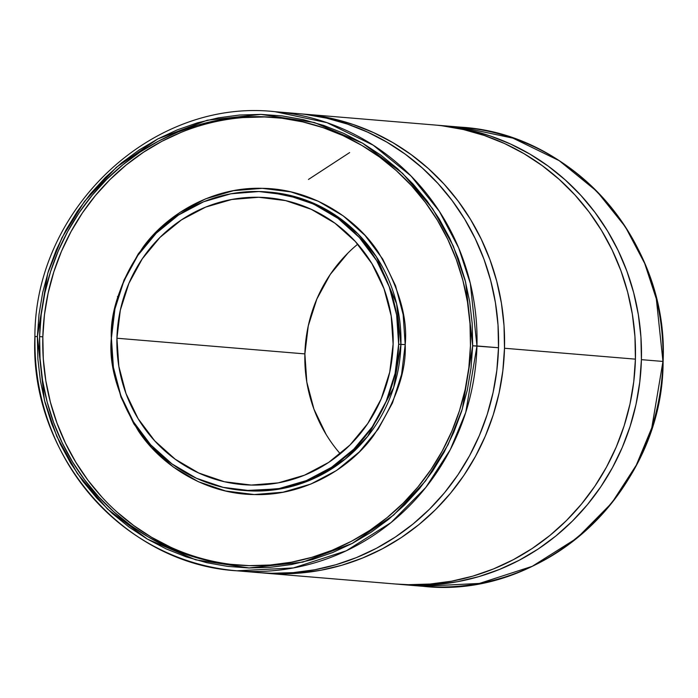 <?xml version="1.0" encoding="UTF-8"?>
<svg xmlns="http://www.w3.org/2000/svg" width="698" height="698" viewBox="0 0 698 698"><rect width="100%" height="100%" fill="white"/><g stroke="black" fill="none" stroke-linecap="round" stroke-linejoin="round"><path stroke-width="1.05" d="M436.582 125.178A230.34 220.969 94.8 0 1 439.574 125.404L461.125 127.202L512.995 138.16L559.211 160.671L597.008 191.47L625.347 226.815L644.69 263.425L656.329 298.901L662.96 361.442A230.34 220.969 -85.2 0 0 461.125 127.202C574.41 133.85 668.867 243.532 663.1 361.468C663.213 489.507 545.234 600.079 422.883 586.294A230.34 220.969 -85.2 0 0 662.96 361.442L641.41 359.653L662.96 361.442L651.784 427.813L636.306 465.138L611.823 502.935L577.098 538.045L532.251 566.314L479.43 583.432L422.883 586.294L401.333 584.505A230.34 220.969 94.8 0 1 398.34 584.235L414.429 585.186L436.11 584.54L457.644 581.678L478.828 576.635L499.436 569.455L519.295 560.215L538.202 548.994L555.966 535.907L572.43 521.074L587.428 504.645L600.821 486.768L612.478 467.625L622.284 447.401L630.146 426.277L635.991 404.474L639.752 382.199L641.41 359.653A230.34 220.969 94.8 0 1 401.333 584.505M349.663 152.565L308.455 179.447M236.875 570.798L293.422 567.936L346.243 550.818L391.089 522.549L425.815 487.44L450.297 449.643L465.775 412.317L476.952 345.955A230.34 220.969 94.8 0 1 236.875 570.798L258.426 572.596A230.34 220.969 -85.2 0 0 498.503 347.744L472.668 345.798L462.294 409.115L448.055 444.705L425.571 480.939L393.655 515.072L352.202 543.445L302.845 562.108L249.081 567.954L195.693 559.831L147.365 539.092L107.44 508.99L77.347 473.541L56.791 436.39L44.428 400.224L37.378 336.541L47.752 273.232L61.991 237.634L84.475 201.399L116.392 167.267L157.844 138.893L207.21 120.231L260.965 114.393L314.353 122.508L362.681 143.247L402.606 173.357L432.699 208.807L453.255 245.958L465.618 282.114L472.668 345.798L476.952 345.955L470.321 283.405L458.682 247.93L439.339 211.32L411 175.975L373.203 145.175L326.987 122.665L275.117 111.706A230.34 220.969 94.8 0 1 476.952 345.955L498.503 347.744A230.34 220.969 -85.2 0 0 296.667 113.495L275.117 111.706C152.792 97.912 34.787 208.475 34.9 336.532L37.378 336.541L39.009 314.336L42.726 292.392L48.476 270.911L56.224 250.111L65.882 230.183L77.365 211.328L90.548 193.73L105.328 177.545L121.539 162.931L139.05 150.044L157.669 138.989L177.222 129.88L197.525 122.813L218.387 117.849L239.597 115.03L260.965 114.393L282.262 115.938L303.307 119.655L323.881 125.5L343.8 133.423L362.855 143.352L380.872 155.183L397.686 168.803L413.12 184.089L427.028 200.884L439.286 219.024L449.765 238.35L458.368 258.661L465.016 279.767L469.641 301.466L472.197 323.549L472.668 345.798L471.037 368.003L467.328 389.955L461.57 411.427L453.822 432.228L444.164 452.156L432.69 471.01L419.498 488.617L404.718 504.802L388.507 519.408L371.004 532.304L352.385 543.358L332.824 552.458L312.521 559.526L291.659 564.499L270.449 567.308L249.081 567.954L227.784 566.41L206.739 562.693L186.165 556.838L166.246 548.916L147.191 538.996L129.174 527.165L112.361 513.536L96.926 498.259L83.018 481.463L70.76 463.315L60.281 443.989L51.678 423.677L45.03 402.572L40.405 380.872L37.849 358.798L37.378 336.541L34.9 336.532C29.133 454.468 123.59 564.15 236.875 570.798A230.34 220.969 94.8 0 1 35.04 336.558L34.9 336.532M400.914 344.411L405.198 344.568C406.463 371.223 395.871 401.629 373.404 435.805C349.995 468.201 304.119 496.217 254.255 494.55C204.357 494.097 159.999 464.161 138.309 430.806C117.665 395.714 108.67 364.888 111.331 338.321L114.934 308.507L124.043 279.968L138.317 253.784L157.198 230.968L179.962 212.401L205.736 198.799L233.533 190.667L262.274 188.338L290.865 191.889L318.201 201.19L343.233 215.874L365.002 235.392L382.661 258.975L395.548 285.735L403.156 314.632L405.198 344.568L401.594 374.372L392.485 402.921L378.211 429.096L359.33 451.911L336.567 470.478L310.793 484.089L282.995 492.212L254.255 494.55L225.663 490.991L198.328 481.699L173.296 467.006L151.527 447.497L133.868 423.904L120.981 397.145L113.373 368.247L111.331 338.321C110.066 311.666 120.658 281.25 143.125 247.075C166.525 214.679 212.41 186.671 262.274 188.338C312.172 188.792 356.53 218.718 378.22 252.074C398.863 287.166 407.859 318 405.198 344.568L400.914 344.411A149.721 143.631 -85.2 0 0 269.725 192.151L303.438 199.279L333.478 213.911L358.048 233.926L376.466 256.908L396.604 303.761L400.914 344.411L398.645 344.227L400.914 344.411L393.646 387.556L367.671 436.381L345.1 459.205L315.95 477.58L281.617 488.705L244.858 490.563A149.721 143.631 -85.2 0 0 400.914 344.411M111.401 338.12A149.721 143.631 94.8 0 1 267.456 191.967A149.721 143.631 94.8 0 1 398.645 344.227L395.12 373.36L386.212 401.263L372.261 426.853L353.807 449.154L331.559 467.302L306.361 480.599L279.2 488.539L251.106 490.825L223.159 487.352L196.443 478.261L171.97 463.908L150.698 444.835L133.431 421.775L120.833 395.618L113.399 367.375L111.401 338.12L114.926 308.978L123.834 281.085L137.785 255.494L156.239 233.193L178.487 215.045L203.685 201.739L230.846 193.8L258.941 191.522L286.887 194.995L313.603 204.078L338.076 218.439L359.348 237.512L376.615 260.572L389.214 286.721L396.647 314.973L398.645 344.227A149.721 143.631 94.8 0 1 242.59 490.38A149.721 143.631 94.8 0 1 111.401 338.12M181.253 132.297L161.892 141.31L143.465 152.251L126.137 165.016L110.083 179.473L95.46 195.492L82.408 212.916L71.039 231.588L61.476 251.306L53.816 271.897L48.118 293.151L44.445 314.877L42.831 336.864L39.594 336.593A224.582 215.446 94.8 0 1 273.668 117.36A224.582 215.446 94.8 0 1 470.452 345.754L469.998 323.724L467.459 301.868L462.887 280.395L456.309 259.499L447.793 239.397L437.419 220.271L425.283 202.307L411.515 185.685L396.237 170.556L379.599 157.067L361.765 145.358L342.893 135.534L323.183 127.69L302.819 121.897L281.992 118.224L260.904 116.697L239.754 117.325L218.762 120.117L198.11 125.029L178.016 132.027L158.655 141.04L140.219 151.981L122.9 164.745L106.846 179.203L92.223 195.222L79.162 212.646L67.802 231.317L58.239 251.036L50.57 271.627L44.881 292.89L41.208 314.606L39.594 336.593L40.056 358.615L42.587 380.471L47.159 401.952L53.737 422.84L62.262 442.951L72.636 462.076L84.763 480.041L98.531 496.662L113.809 511.791L130.447 525.271L148.281 536.98L167.154 546.804L186.863 554.657L207.227 560.442L228.054 564.115L249.142 565.65L270.292 565.014L291.284 562.23L311.936 557.309L332.039 550.312L351.391 541.299L369.827 530.367L387.146 517.602L403.2 503.136L417.823 487.117L430.884 469.693L442.244 451.03L451.807 431.312L459.476 410.721L465.173 389.458L468.847 367.733L470.452 345.754A224.582 215.446 94.8 0 1 236.378 564.979A224.582 215.446 94.8 0 1 39.594 336.593L42.831 336.864A224.582 215.446 -85.2 0 0 238.001 565.11M347.988 252.999L330.25 274.445L316.831 299.049L308.263 325.879L304.878 353.895L116.924 338.233A143.963 138.108 94.8 0 1 266.976 197.7A143.963 138.108 94.8 0 1 393.122 344.105L391.203 315.976L384.048 288.815L371.938 263.67L355.334 241.499L334.883 223.159L311.352 209.356L285.656 200.614L258.792 197.272L231.78 199.471L205.657 207.105L181.436 219.896L160.043 237.346L142.296 258.784L128.877 283.388L120.318 310.217L116.924 338.233L118.843 366.363L125.998 393.524L138.108 418.678L154.712 440.848L175.172 459.188L198.694 472.991L224.39 481.733L251.254 485.066L278.266 482.876L304.389 475.233L328.61 462.451L350.012 445.001L367.75 423.555L381.169 398.951L389.737 372.121L393.122 344.105A143.963 138.108 94.8 0 1 243.07 484.639A143.963 138.108 94.8 0 1 116.924 338.233L304.878 353.895A143.963 138.108 -85.2 0 0 340.266 453.813M264.42 573.093L395.338 583.999A230.34 220.969 -85.2 0 0 635.416 359.147L504.497 348.25L635.416 359.147A230.34 220.969 -85.2 0 0 433.58 124.907L302.662 114.001A230.34 220.969 94.8 0 1 504.497 348.25A230.34 220.969 94.8 0 1 264.42 573.093A230.34 220.969 94.8 0 1 261.427 572.822L277.516 573.782L299.198 573.128L320.731 570.275L341.915 565.232L362.524 558.051L382.382 548.811L401.28 537.591L419.053 524.503L435.517 509.671L450.515 493.233L463.908 475.364L475.565 456.222L485.372 435.997L493.233 414.874L499.079 393.07L502.839 370.786L504.497 348.25L504.026 325.652L501.426 303.237L496.732 281.207L489.987 259.778L481.245 239.161L470.609 219.547L458.167 201.12L444.041 184.071L428.371 168.558L411.314 154.729L393.018 142.715L373.666 132.637L353.45 124.593L332.562 118.651L311.195 114.882L299.66 113.765A230.34 220.969 94.8 0 1 302.662 114.001M439.574 125.404A230.34 220.969 94.8 0 1 641.41 359.653L640.939 337.064L638.338 314.641L633.644 292.619L626.9 271.19L618.166 250.565L607.522 230.951L595.08 212.524L580.954 195.475L565.284 179.962L548.227 166.133L529.93 154.118L510.578 144.041L490.362 135.997L469.475 130.064L448.116 126.286L436.573 125.178M357.734 244.187A143.963 138.108 -85.2 0 0 304.878 353.895L306.797 382.024L313.952 409.185L326.062 434.331M305.201 114.385L326.568 118.154L347.456 124.096L367.671 132.14L387.024 142.218L405.311 154.223L422.377 168.052L438.047 183.574L452.173 200.623L464.615 219.041L475.251 238.664L483.993 259.281L490.738 280.709L495.432 302.74L498.032 325.155L498.503 347.744L496.845 370.289L493.076 392.573L487.239 414.376L479.378 435.491L469.571 455.724L457.914 474.867L444.521 492.736L429.523 509.165L413.059 523.997L395.286 537.094L376.388 548.314L356.53 557.554L335.913 564.734L314.737 569.777L293.204 572.63L271.513 573.285L258.173 572.578M442.113 125.788L463.481 129.558L484.368 135.499L504.584 143.544L523.936 153.621L542.233 165.635L559.29 179.465L574.96 194.978L589.086 212.026L601.528 230.445L612.163 250.067L620.906 270.684L627.65 292.113L632.344 314.144L634.944 336.558L635.416 359.147L633.758 381.693L629.997 403.976L624.152 425.78L616.29 446.903L606.483 467.128L594.827 486.27L581.434 504.139L566.436 520.577L549.972 535.41L532.208 548.497L513.3 559.717L493.442 568.957L472.834 576.138L451.65 581.181L430.116 584.034L408.435 584.688L395.085 583.982M118.023 297.645L117.456 296.606M275.291 117.5A224.582 215.446 -85.2 0 0 42.831 336.864L43.293 358.885L45.824 380.742L50.404 402.223L56.983 423.11L65.499 443.221L75.873 462.346L88 480.311L101.777 496.932M117.055 512.062L133.693 525.542L151.527 537.251L170.391 547.075M264.141 116.967L243 117.596M267.456 191.967L269.725 192.151M243.611 484.682L243.07 484.639M242.59 490.38L244.858 490.563"/></g></svg>
